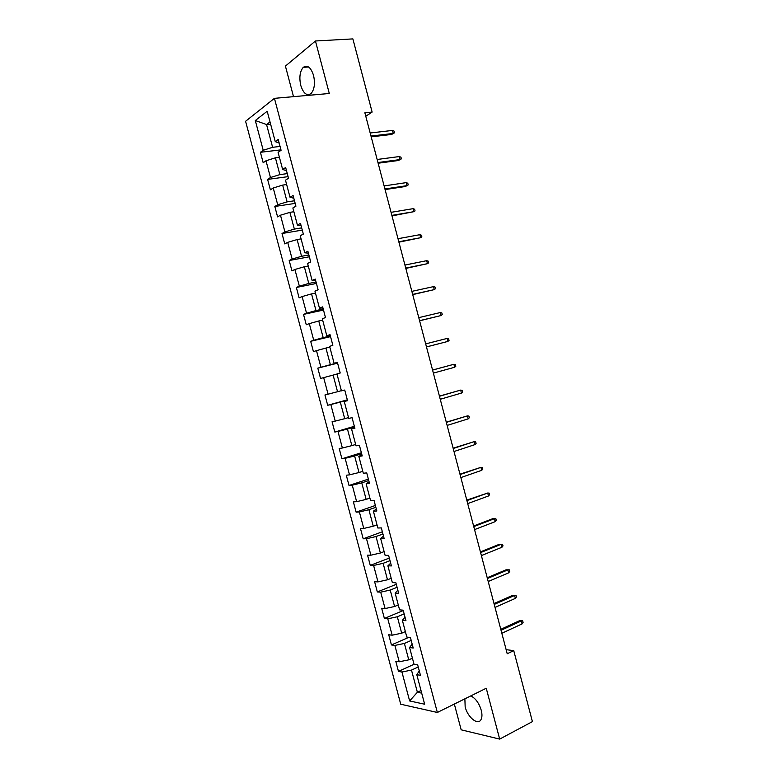<?xml version="1.0" encoding="UTF-8"?>
<svg xmlns="http://www.w3.org/2000/svg" width="778" height="778" viewBox="0 0 778 778"><rect width="100%" height="100%" fill="white"/><g stroke="black" fill="none" stroke-linecap="round" stroke-linejoin="round"><path stroke-width="1.17" d="M464.874 698.839L465.166 706.901C467.617 717.228 477.867 725.699 480.95 719.708C482.175 717.472 482.272 714.33 481.251 710.265C478.995 703.03 475.504 698.245 470.787 695.902M313.553 75.437C310.85 67.287 307.417 64.593 303.255 67.355C299.87 71.42 299.044 77.45 300.765 85.434C303.449 93.603 306.902 96.278 311.122 93.457C314.448 89.431 315.255 83.421 313.553 75.437M454.342 704.051L461.169 729.822L499.67 739.1L532.415 721.614L513.743 650.632L506.138 649.669M245.585 121.28L400.728 704.226L437.343 712.463L274.43 98.339L245.585 121.28M274.43 98.339L329.298 93.496L315.45 40.991L285.419 66.101L293.51 96.657M419.303 670.967L416.794 674.672L420.46 675.323L417.669 664.83L414.022 664.227L409.588 647.51L413.206 648.025L410.424 637.513L406.806 637.056L402.362 620.319L405.951 620.688L403.16 610.176L399.581 609.855L395.136 593.089L398.686 593.322L395.895 582.79L392.345 582.605L387.891 565.83L391.412 565.917L388.611 555.366L385.11 555.327L380.646 538.522L384.128 538.473L381.327 527.912L377.855 528.009L373.382 511.185L376.834 510.99L374.024 500.41L370.591 500.662L366.117 483.809L369.531 483.469L366.72 472.878L363.316 473.267L358.833 456.394L362.217 455.918L359.397 445.308L356.032 445.843L351.549 428.941L354.894 428.318L352.074 417.698L348.739 418.37L344.246 401.448L347.552 400.689L344.732 390.05L341.435 390.867L336.932 373.926L340.21 373.012L337.38 362.363L334.122 363.326L329.619 346.366L332.858 345.306L330.028 334.637L326.799 335.746L322.286 318.756L325.486 317.56L322.656 306.882L319.466 308.137L314.944 291.118L318.114 289.776L315.275 279.078L312.124 280.479L307.602 263.441L310.723 261.953L307.884 251.245L304.772 252.782L300.24 235.724L303.332 234.09L300.483 223.364L297.41 225.056L292.868 207.969L295.922 206.189L293.073 195.453L290.029 197.291L285.487 180.185L288.512 178.25L285.652 167.494L282.647 169.478L278.096 152.352L281.082 150.28L278.223 139.505L275.256 141.635L267.185 111.254L255.31 120.541L266.562 124.529L272.611 147.305L280.061 146.439M416.794 674.672L424.642 704.216L409.636 700.949L401.944 672.017L398.472 671.404L414.129 664.247M255.31 120.541L263.217 150.28L260.406 152.293L263.178 162.728L266.008 160.764L270.462 177.52L267.613 179.407L270.384 189.822L273.243 187.994L277.697 204.74L274.819 206.481L277.581 216.877L280.479 215.195L284.923 231.912L282.006 233.517L284.767 243.903L287.704 242.357L292.139 259.045L289.183 260.513L291.945 270.89L294.911 269.48L299.345 286.148L296.36 287.481L299.112 297.838L302.117 296.564L306.542 313.213L303.517 314.409L306.269 324.747L309.304 323.619L313.729 340.249L310.675 341.299L313.417 351.627L316.49 350.635L320.906 367.235L317.813 368.15L320.555 378.468L323.667 377.612L328.073 394.193L324.951 394.971L327.694 405.28L330.825 404.55L335.23 421.112L332.07 421.754L334.812 432.053L337.983 431.459L342.378 448.002L339.189 448.507L341.921 458.787L345.131 458.33L349.517 474.852L346.288 475.222L349.021 485.482L352.259 485.171L356.645 501.664L353.387 501.898L356.11 512.148L359.387 511.963L363.764 528.447L360.477 528.544L363.2 538.784L366.506 538.736L370.882 555.181L367.547 555.152L370.27 565.373L373.615 565.46L377.982 581.895L374.617 581.72L377.33 591.932L380.705 592.155L385.071 608.561L381.677 608.26L384.39 618.461L387.794 618.811L392.151 635.198L388.728 634.76L391.431 644.943L394.874 645.429L399.231 661.796L395.769 661.232L398.472 671.404M365.777 116.243L372.127 112.071L364.872 112.81L507.217 653.753L513.743 650.632M409.588 647.51L412.165 644.067M412.418 658.188L408.761 659.841L404.404 643.445L411.202 640.45M399.231 661.796L408.761 659.841M394.874 645.429L404.404 643.445M402.362 620.319L405.007 617.139M405.357 631.6L401.681 633.195L397.325 616.769L404.152 613.891M392.151 635.198L401.681 633.195M387.794 618.811L397.325 616.769M395.136 593.089L397.85 590.171M398.287 604.973L394.592 606.5L390.225 590.064L397.091 587.293M385.071 608.561L394.592 606.5M380.705 592.155L390.225 590.064M387.891 565.83L390.682 563.175M391.208 578.307L387.493 579.775L383.126 563.321L390.021 560.666M377.982 581.895L387.493 579.775M373.615 565.46L383.126 563.321M380.646 538.522L383.505 536.13M384.118 551.612L380.384 553.022L376.007 536.538L382.941 533.99M370.882 555.181L380.384 553.022M366.506 538.736L376.007 536.538M373.382 511.185L376.319 509.055M377.019 524.878L373.275 526.229L368.889 509.716L375.852 507.295M363.764 528.447L373.275 526.229M359.387 511.963L368.889 509.716M366.117 483.809L369.122 481.952M369.91 498.105L366.146 499.398L361.751 482.866L368.753 480.551M356.645 501.664L366.146 499.398M352.259 485.171L361.751 482.866M358.833 456.394L361.916 454.799M362.791 471.303L359.008 472.528L354.612 455.976L361.644 453.778M349.517 474.852L359.008 472.528M345.131 458.33L354.612 455.976M351.549 428.941L354.7 427.618M355.663 444.462L351.86 445.629L347.455 429.057L354.535 426.966M342.378 448.002L351.86 445.629M337.983 431.459L347.455 429.057M344.246 401.448L347.474 400.398M348.534 417.582L344.703 418.69L340.297 402.09L347.406 400.125M335.23 421.112L344.703 418.69M330.825 404.55L340.297 402.09M341.386 390.673L337.535 391.713L333.12 375.093L336.981 374.092M328.073 394.193L337.535 391.713M323.667 377.612L333.12 375.093M334.122 363.326L337.458 362.645M337.526 362.898L330.368 364.697L325.943 348.058L329.823 347.124M320.906 367.235L330.368 364.697M316.49 350.635L325.943 348.058M326.799 335.746L330.203 335.328M330.378 335.96L323.181 337.652L318.756 320.993L322.646 320.118M313.729 340.249L323.181 337.652M309.304 323.619L318.756 320.993M319.466 308.137L322.948 307.981M323.22 308.992L315.985 310.568L311.55 293.889L315.469 293.073M306.542 313.213L315.985 310.568M302.117 296.564L311.55 293.889M312.124 280.479L315.683 280.605M316.053 281.996L308.778 283.455L304.344 266.747L308.283 265.998M299.345 286.148L308.778 283.455M294.911 269.48L304.344 266.747M304.772 252.782L308.399 253.181M308.866 254.951L301.563 256.293L297.118 239.566L301.076 238.885M292.139 259.045L301.563 256.293M287.704 242.357L297.118 239.566M297.41 225.056L301.115 225.727M301.679 227.876L294.347 229.102L289.893 212.355L293.87 211.733M284.923 231.912L294.347 229.102M280.479 215.195L289.893 212.355M290.029 197.291L293.812 198.225M294.483 200.773L287.111 201.872L282.657 185.096L286.644 184.542M277.697 204.74L287.111 201.872M273.243 187.994L282.657 185.096M282.647 169.478L286.508 170.693M287.276 173.62L279.866 174.612L275.402 157.808L279.419 157.321M270.462 177.52L279.866 174.612M266.008 160.764L275.402 157.808M275.256 141.635L279.185 143.123M270.598 124.11L266.562 124.529L270.015 121.903M263.217 150.28L272.611 147.305M315.45 40.991L352.881 38.9L372.127 112.071M499.67 739.1L486.25 688.248L437.343 712.463M421.005 690.533L417.378 692.255L421.695 693.14M418.243 666.979L411.484 670.082L417.378 692.255L409.636 700.949M401.944 672.017L411.484 670.082M260.406 152.293L280.975 149.853M267.613 179.407L288.084 176.645M274.819 206.481L295.183 203.389M282.006 233.517L302.272 230.103M289.183 260.513L309.352 256.789M296.36 287.481L316.432 283.435M303.517 314.409L323.492 310.043M310.675 341.299L330.543 336.621M317.813 368.15L337.594 363.161M327.694 405.28L347.328 399.843M334.812 432.053L354.35 426.305M341.921 458.787L361.371 452.728M349.021 485.482L368.373 479.112M356.11 512.148L375.366 505.467M363.2 538.784L382.358 531.782M370.27 565.373L389.331 558.069M377.33 591.932L396.303 584.317M384.39 618.461L403.257 610.535M391.431 644.943L408.839 637.318M371.203 136.85L391.635 134.448L393.279 133.446L370.989 136.053M392.491 130.432L394.106 131.122L394.543 132.795L393.279 133.446L392.491 130.432L370.182 132.999M394.543 132.795L391.635 134.448M378.137 163.224L398.482 160.492L400.135 159.558L377.962 162.534M399.347 156.553L400.952 157.195L401.39 158.858L400.135 159.558L399.347 156.553L377.155 159.48M401.39 158.858L398.482 160.492M385.071 189.579L405.309 186.516L406.991 185.641L384.916 188.976M406.194 182.636L407.789 183.229L408.226 184.901L406.991 185.641L406.194 182.636L384.108 185.923M391.995 215.885L413.828 211.684L391.869 215.38M413.04 208.679L414.616 209.233L415.053 210.896L413.828 211.684L413.04 208.679L391.062 212.336M398.91 242.172L420.655 237.698L398.803 241.754M419.867 234.693L421.433 235.209L421.871 236.872L420.655 237.698L419.867 234.693L398.005 238.71M405.815 268.41L427.472 263.674L405.737 268.099M426.694 260.679L428.24 261.145L428.678 262.808L427.472 263.674L426.694 260.679L404.939 265.055M412.719 294.629L434.289 289.62L412.661 294.395M433.502 286.625L435.048 287.053L435.476 288.706L434.289 289.62L433.502 286.625L411.863 291.361M419.605 320.799L441.097 315.537L419.566 320.672M440.309 312.542L441.836 312.921L442.274 314.575L441.097 315.537L440.309 312.542L418.768 317.638M426.48 346.949L447.885 341.416L426.47 346.91M447.107 338.43L448.614 338.761L449.052 340.414L447.885 341.416L447.107 338.43L425.673 343.886M454.673 367.255L455.83 366.214L455.393 364.561L453.895 364.279L454.673 367.255L433.365 373.109M432.578 370.085L453.895 364.279L432.558 370.046M461.451 393.065L462.589 391.986L462.161 390.342L460.673 390.089L461.451 393.065L440.251 399.279M439.463 396.265L460.673 390.089L439.424 396.128M468.22 418.846L469.348 417.728L468.92 416.074L467.442 415.88L468.22 418.846L447.136 425.41M446.339 422.396L467.442 415.88L446.28 422.172M474.979 444.598L476.097 443.431L475.669 441.787L474.201 441.622L474.979 444.598L454.002 451.512M453.204 448.507L474.201 441.622L453.127 448.186M481.738 470.311L482.837 469.105L482.409 467.461L480.95 467.345L481.738 470.311L460.858 477.585M460.07 474.57L480.95 467.345L459.963 474.162M488.477 495.985L489.566 494.74L489.138 493.096L487.699 493.028L488.477 495.985L467.714 503.609M466.917 500.614L487.699 493.028L466.79 500.108M495.207 521.639L496.296 520.346L495.858 518.712L494.438 518.683L495.207 521.639L474.551 529.614M473.763 526.618L494.438 518.683L492.562 518.751L473.608 526.016M480.6 552.584L501.158 544.299L499.272 544.308L502.578 544.289L501.158 544.299L501.936 547.255L481.387 555.58M499.272 544.308L480.415 551.894M502.578 544.289L503.006 545.923L501.936 547.255M487.417 578.521L507.878 569.885L505.982 569.836L509.289 569.827L507.878 569.885L508.656 572.832L488.205 581.516M505.982 569.836L487.213 577.743M509.289 569.827L509.716 571.47L508.656 572.832M494.234 604.428L514.589 595.442L512.673 595.326L515.979 595.345L514.589 595.442L515.367 598.389L495.022 607.414M512.673 595.326L494.011 603.553M515.979 595.345L516.407 596.979L515.367 598.389M501.042 630.297L521.289 620.961L519.364 620.786L522.67 620.825L521.289 620.961L522.067 623.907L501.829 633.273M519.364 620.786L500.789 629.334M522.67 620.825L523.098 622.449L522.067 623.907M308.584 66.976L303.255 67.355"/></g></svg>
